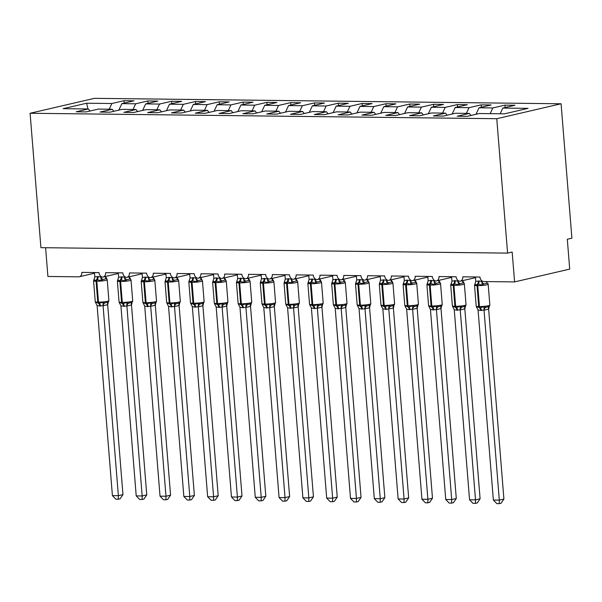 <?xml version="1.0" encoding="UTF-8"?>
<svg xmlns="http://www.w3.org/2000/svg" width="602" height="602" viewBox="0 0 602 602"><rect width="100%" height="100%" fill="white"/><g stroke="black" fill="none" stroke-linecap="round" stroke-linejoin="round"><path stroke-width="0.9" d="M561.087 103.777L571.9 238.181L567.302 239.25L569.71 269.117L514.582 281.909L512.174 252.042L507.584 253.111L496.77 118.707L561.087 103.777L94.416 98.337L30.1 113.266L496.77 118.707M514.582 281.909L483.865 281.555A4.523 3.529 76.9 0 1 479.937 277.033L462.787 276.83A4.523 3.529 -103.1 0 1 460.244 281.202A4.523 3.529 -103.1 0 1 459.815 281.262A4.523 3.529 76.9 0 1 456.12 276.754L438.978 276.551A4.523 3.529 -103.1 0 1 436.435 280.923A4.523 3.529 -103.1 0 1 436.006 280.983A4.523 3.529 76.9 0 1 432.311 276.476L415.169 276.273A4.523 3.529 -103.1 0 1 412.626 280.645A4.523 3.529 -103.1 0 1 412.197 280.705A4.523 3.529 76.9 0 1 408.502 276.198L391.36 276.002A4.523 3.529 -103.1 0 1 388.817 280.366A4.523 3.529 -103.1 0 1 388.388 280.427A4.523 3.529 76.9 0 1 384.693 275.919L367.551 275.724A4.523 3.529 -103.1 0 1 365 280.088A4.523 3.529 -103.1 0 1 364.579 280.156A4.523 3.529 76.9 0 1 360.884 275.641L343.742 275.445A4.523 3.529 -103.1 0 1 341.191 279.81A4.523 3.529 -103.1 0 1 340.77 279.877A4.523 3.529 76.9 0 1 337.075 275.362L319.933 275.167A4.523 3.529 -103.1 0 1 317.382 279.531A4.523 3.529 -103.1 0 1 316.961 279.599A4.523 3.529 76.9 0 1 313.266 275.091L296.124 274.888A4.523 3.529 -103.1 0 1 293.573 279.253A4.523 3.529 -103.1 0 1 293.151 279.32A4.523 3.529 76.9 0 1 289.457 274.813L272.315 274.61A4.523 3.529 -103.1 0 1 269.764 278.982A4.523 3.529 -103.1 0 1 269.342 279.042A4.523 3.529 76.9 0 1 265.648 274.535L248.506 274.331A4.523 3.529 -103.1 0 1 245.955 278.703A4.523 3.529 -103.1 0 1 245.533 278.764A4.523 3.529 76.9 0 1 241.838 274.256L224.697 274.053A4.523 3.529 -103.1 0 1 222.146 278.425A4.523 3.529 -103.1 0 1 221.724 278.485A4.523 3.529 76.9 0 1 218.029 273.978L200.887 273.782A4.523 3.529 -103.1 0 1 198.336 278.147A4.523 3.529 -103.1 0 1 197.907 278.207A4.523 3.529 76.9 0 1 194.22 273.699L177.078 273.504A4.523 3.529 -103.1 0 1 174.527 277.868A4.523 3.529 -103.1 0 1 174.098 277.936A4.523 3.529 76.9 0 1 170.411 273.421L153.269 273.225A4.523 3.529 -103.1 0 1 150.718 277.59A4.523 3.529 -103.1 0 1 150.289 277.657A4.523 3.529 76.9 0 1 146.602 273.142L129.453 272.947A4.523 3.529 -103.1 0 1 126.909 277.311A4.523 3.529 -103.1 0 1 126.48 277.379A4.523 3.529 76.9 0 1 122.785 272.872L105.643 272.668A4.523 3.529 -103.1 0 1 103.1 277.033A4.523 3.529 -103.1 0 1 102.671 277.101A4.523 3.529 76.9 0 1 98.976 272.593L81.834 272.39A4.523 3.529 -103.1 0 1 79.291 276.762L94.514 273.225M124.2 103.092L124.004 100.7L134.005 100.812L121.875 103.627L118.827 110.136M90.022 111.024L88.359 108.97L76.228 111.784L86.229 111.904L98.352 109.09L112.168 109.248L113.831 111.302M148.009 103.363L147.814 100.97L157.814 101.091L145.684 103.905L142.636 110.414M112.168 109.248L100.037 112.062L110.038 112.183L122.168 109.368L135.977 109.526L137.64 111.581M171.818 103.642L171.623 101.249L181.623 101.369L169.493 104.184L166.445 110.693M135.977 109.526L123.846 112.341L133.847 112.461L145.977 109.639L159.786 109.805L161.449 111.852M195.627 103.92L195.432 101.527L205.432 101.648L193.302 104.462L190.262 110.971M159.786 109.805L147.656 112.619L157.656 112.732L169.787 109.918L183.595 110.083L185.258 112.13M219.437 104.199L219.241 101.806L229.242 101.926L217.119 104.74L214.071 111.25M183.595 110.083L171.465 112.898L181.465 113.01L193.596 110.196L207.404 110.362L209.067 112.408M243.246 104.477L243.05 102.084L253.051 102.197L240.928 105.019L237.88 111.528M207.404 110.362L195.274 113.176L205.274 113.289L217.405 110.475L231.213 110.633L232.876 112.687M267.055 104.756L266.867 102.363L276.86 102.475L264.737 105.29L261.689 111.806M231.213 110.633L219.083 113.454L229.084 113.567L241.214 110.753L255.022 110.911L256.685 112.965M290.864 105.034L290.676 102.641L300.676 102.754L288.546 105.568L285.498 112.085M255.022 110.911L242.892 113.725L252.893 113.846L265.023 111.031L278.831 111.189L280.494 113.244M314.673 105.312L314.485 102.919L324.486 103.032L312.355 105.847L309.308 112.356M278.831 111.189L266.701 114.004L276.702 114.124L288.832 111.31L302.64 111.468L304.303 113.522M338.482 105.583L338.294 103.19L348.295 103.311L336.164 106.125L333.117 112.634M302.64 111.468L290.51 114.282L300.511 114.403L312.641 111.588L326.45 111.746L328.113 113.801M362.291 105.862L362.103 103.469L372.104 103.589L359.973 106.403L356.926 112.913M326.45 111.746L314.319 114.561L324.32 114.681L336.45 111.859L350.259 112.025L351.929 114.071M386.1 106.14L385.912 103.747L395.913 103.868L383.783 106.682L380.735 113.191M350.259 112.025L338.136 114.839L348.129 114.952L360.259 112.138L374.068 112.303L375.738 114.35M409.917 106.419L409.721 104.026L419.722 104.146L407.592 106.96L404.544 113.469M374.068 112.303L361.945 115.117L371.946 115.23L384.068 112.416L397.877 112.582L399.547 114.628M433.726 106.697L433.53 104.304L443.531 104.417L431.401 107.239L428.353 113.748M397.877 112.582L385.754 115.396L395.755 115.509L407.878 112.694L421.686 112.852L423.356 114.907M457.535 106.975L457.339 104.582L467.34 104.695L455.21 107.51L452.162 114.026M421.686 112.852L409.563 115.674L419.564 115.787L431.687 112.973L445.503 113.131L447.166 115.185M481.344 107.254L481.148 104.861L491.149 104.974L479.019 107.788L475.971 114.305M445.503 113.131L433.372 115.945L443.373 116.066L455.496 113.251L469.312 113.409L457.181 116.224L467.182 116.344L479.312 113.53L504.544 113.823L528.067 108.36L502.828 108.067L500.164 113.77M502.828 108.067L514.958 105.252L504.958 105.139L492.827 107.954L490.163 113.658M45.601 247.723L47.912 276.468L78.629 276.83A4.523 3.529 -103.1 0 0 79.291 276.762M88.359 108.97L63.12 108.676L86.635 103.22L111.874 103.514L124.004 100.7M111.874 103.514L109.21 109.21M121.875 103.627L135.683 103.792L147.814 100.97M135.683 103.792L133.019 109.489M145.684 103.905L159.5 104.063L171.623 101.249M159.5 104.063L156.829 109.767M169.493 104.184L183.309 104.342L195.432 101.527M183.309 104.342L180.638 110.046M193.302 104.462L207.118 104.62L219.241 101.806M207.118 104.62L204.447 110.324M217.119 104.74L230.927 104.898L243.05 102.084M230.927 104.898L228.256 110.602M240.928 105.019L254.736 105.177L266.867 102.363M254.736 105.177L252.065 110.881M264.737 105.29L278.545 105.455L290.676 102.641M278.545 105.455L275.874 111.159M288.546 105.568L302.354 105.734L314.485 102.919M302.354 105.734L299.683 111.43M312.355 105.847L326.164 106.012L338.294 103.19M326.164 106.012L323.492 111.709M336.164 106.125L349.973 106.283L362.103 103.469M349.973 106.283L347.301 111.987M359.973 106.403L373.782 106.562L385.912 103.747M373.782 106.562L371.11 112.265M383.783 106.682L397.591 106.84L409.721 104.026M397.591 106.84L394.927 112.544M407.592 106.96L421.4 107.118L433.53 104.304M421.4 107.118L418.736 112.822M431.401 107.239L445.209 107.397L457.339 104.582M445.209 107.397L442.545 113.101M455.21 107.51L469.018 107.675L481.148 104.861M469.018 107.675L466.354 113.379M479.019 107.788L492.827 107.954M470.975 115.464L469.312 113.409M505.153 107.532L504.958 105.139M30.1 113.266L40.913 247.67L507.584 253.111M86.635 103.22L87.945 108.97M488.034 283.813L487.327 283.128L483.88 283.926L482.292 285.145L478.161 284.189L474.617 285.062L475.761 281.375L479.064 280.968L481.72 281.443L482.134 281.006M477.055 307.238L476.34 306.553L480.065 307.78L484.023 306.644L485.761 307.344L489.208 306.538L489.855 305.124L488.169 284.212A6.487 0.76 175.4 0 1 486.822 284.791A6.487 0.76 175.4 0 1 477.755 285.649L477.04 285.641A6.487 0.76 175.4 0 1 474.526 285.243L475.271 283.753M503.904 499.058L501.052 503.242L499.216 503.663L499.314 500.119L493.362 500.051L478.063 309.992L480.72 310.466L484.023 310.06L499.314 500.119L503.904 499.058L488.628 309.127L484.031 310.196M489.215 306.772L488.628 309.127M481.653 280.637L481.705 281.307M475.414 276.98L475.761 281.375M481.72 281.443L482.292 285.145M478.063 309.992L476.498 306.937M484.023 306.644L484.023 310.06M499.216 503.663L496.838 503.633L493.362 500.051M464.225 283.534L463.517 282.85L460.063 283.647L458.483 284.874L454.352 283.911L450.808 284.784L451.952 281.096L455.255 280.69L457.911 281.164L458.325 280.728M453.246 306.96L452.531 306.275L456.256 307.502L460.214 306.365L461.952 307.065L465.399 306.26L466.046 304.845L464.36 283.933A6.487 0.76 175.4 0 1 463.013 284.513A6.487 0.76 175.4 0 1 453.946 285.371L453.231 285.363A6.487 0.76 175.4 0 1 450.717 284.972L451.462 283.474M480.095 498.78L477.243 502.963L475.407 503.385L475.505 499.848L469.552 499.773L454.254 309.714L456.91 310.188L460.214 309.782L475.505 499.848L480.095 498.78L464.819 308.849L460.221 309.917M465.406 306.493L464.819 308.849M457.844 280.359L457.896 281.029M451.605 276.702L451.952 281.096M457.911 281.164L458.483 284.874M462.622 280.645L463.766 282.647M454.254 309.714L452.689 306.659M460.214 306.365L460.214 309.782M475.407 503.385L473.029 503.362L469.552 499.773M440.416 283.264L439.701 282.571L436.254 283.369L434.674 284.595L430.543 283.632L426.999 284.505L428.142 280.818L431.446 280.412L434.102 280.886L434.516 280.449M429.437 306.681L428.722 305.997L432.447 307.223L436.405 306.087L438.143 306.787L441.59 305.989L442.237 304.567L440.551 283.655A6.487 0.76 175.4 0 1 439.204 284.242A6.487 0.76 175.4 0 1 430.137 285.092L429.422 285.085A6.487 0.76 175.4 0 1 426.908 284.693L427.653 283.196M456.286 498.501L453.434 502.685L451.598 503.106L451.696 499.57L445.743 499.502L430.445 309.436L433.101 309.91L436.405 309.503L451.696 499.57L456.286 498.501L441.01 308.578L436.412 309.639M441.597 306.215L441.01 308.578M434.034 280.08L434.087 280.75M427.796 276.423L428.142 280.818M434.102 280.886L434.674 284.595M438.813 280.366L439.957 282.368M430.445 309.436L428.88 306.38M436.405 306.087L436.405 309.503M451.598 503.106L449.22 503.084L445.743 499.502M416.607 282.985L415.892 282.293L412.445 283.098L410.865 284.317L406.734 283.354L403.182 284.227L404.333 280.54L406.922 280.126L410.293 280.607L410.707 280.171M405.628 306.41L404.913 305.718L408.63 306.952L412.596 305.808L414.334 306.508L417.78 305.711L418.428 304.288L416.742 283.384A6.487 0.76 175.4 0 1 415.395 283.963A6.487 0.76 175.4 0 1 406.327 284.821L405.613 284.806A6.487 0.76 175.4 0 1 403.099 284.415L403.844 282.925M432.477 498.223L429.625 502.407L427.789 502.836L427.887 499.291L421.934 499.224L406.636 309.157L409.292 309.631L412.596 309.232L427.887 499.291L432.477 498.223L417.194 308.299L412.603 309.36M417.788 305.936L417.194 308.299M410.225 279.802L410.278 280.472M403.98 276.145L404.333 280.54M410.293 280.607L410.865 284.317M415.004 280.088L416.148 282.09M406.636 309.157L405.071 306.102M412.596 305.808L412.596 309.232M427.789 502.836L425.411 502.805L421.934 499.224M392.797 282.707L392.083 282.014L388.636 282.82L387.056 284.039L382.925 283.075L379.373 283.948L380.524 280.261L383.828 279.862L386.484 280.329L386.898 279.892M381.818 306.132L381.104 305.44L384.821 306.674L388.787 305.53L390.525 306.23L393.881 305.492A3.319 2.355 -127.9 0 0 393.354 308.043L386.198 309.36L382.827 308.879L398.125 498.945L404.077 499.013L388.794 309.082M408.668 497.944L405.816 502.128L403.98 502.557L404.077 499.013L408.668 497.944L393.384 308.021L393.979 305.665M386.416 279.524L386.469 280.193M380.171 275.866L380.524 280.261M381.299 305.891L380.968 305.041A6.487 0.76 -4.6 0 0 383.482 305.44L384.196 305.447A6.487 0.76 -4.6 0 0 393.272 304.589A6.487 0.76 -4.6 0 0 394.619 304.01L393.881 305.492M386.484 280.329L387.056 284.039M391.195 279.817L392.338 281.811M382.827 308.879L381.262 305.824M388.787 305.53L388.787 308.954M403.98 502.557L401.602 502.527L398.125 498.945M368.988 282.428L368.273 281.736L364.827 282.541L363.247 283.76L359.116 282.797L355.564 283.67L356.715 279.983L360.019 279.584L362.675 280.05L363.089 279.614M358.009 305.854L357.295 305.161L361.012 306.395L364.978 305.252L366.716 305.951L370.162 305.154L370.809 303.732L369.124 282.827A6.487 0.76 175.4 0 1 367.777 283.407A6.487 0.76 175.4 0 1 358.709 284.264L357.994 284.257A6.487 0.76 175.4 0 1 355.481 283.858L356.226 282.368M384.859 497.666L382.007 501.85L380.171 502.279L380.268 498.734L374.309 498.667L359.018 308.608L361.674 309.074L364.978 308.675L380.268 498.734L384.859 497.666L369.575 307.742L364.985 308.811M370.17 305.387L369.575 307.742M362.607 279.245L362.66 279.922M356.361 275.588L356.715 279.983M362.675 280.05L363.247 283.76M367.386 279.539L368.529 281.533M359.018 308.608L357.453 305.545M364.978 305.252L364.978 308.675M380.171 502.279L377.793 502.249L374.309 498.667M345.179 282.15L344.464 281.465L341.018 282.263L339.438 283.482L334.592 282.511L331.755 283.392L332.906 279.704L336.209 279.305L338.866 279.779L339.28 279.336M334.2 305.575L333.485 304.883L337.203 306.117L341.168 304.973L342.899 305.673L346.353 304.875L347 303.453L345.315 282.549A6.487 0.76 175.4 0 1 343.968 283.128A6.487 0.76 175.4 0 1 334.9 283.986L334.185 283.978A6.487 0.76 175.4 0 1 331.672 283.58L332.409 282.09M361.049 497.395L358.198 501.571L356.361 502L356.452 498.456L350.499 498.388L335.209 308.329L337.865 308.796L341.168 308.397L356.452 498.456L361.049 497.395L345.766 307.464L341.176 308.533M346.361 305.109L345.766 307.464M338.798 278.967L338.851 279.644M332.552 275.31L332.906 279.704M338.866 279.779L339.438 283.482M343.576 279.26L344.713 281.254M335.209 308.329L333.643 305.267M341.168 304.973L341.168 308.397M356.361 502L353.984 501.97L350.499 498.388M321.37 281.871L320.655 281.187L317.209 281.984L315.629 283.203L311.497 282.248L307.946 283.113L309.097 279.426L312.393 279.027L315.049 279.501L315.471 279.057M310.391 305.297L309.676 304.612L313.394 305.839L317.359 304.695L319.09 305.402L322.537 304.597L323.184 303.182L321.506 282.27A6.487 0.76 175.4 0 1 320.159 282.85A6.487 0.76 175.4 0 1 311.091 283.708L310.376 283.7A6.487 0.76 175.4 0 1 307.855 283.301L308.6 281.811M337.24 497.117L334.388 501.293L332.552 501.722L332.643 498.178L326.69 498.11L311.4 308.051L314.771 308.533L317.352 308.119L332.643 498.178L337.24 497.117L321.957 307.186L317.367 308.254M322.552 304.83L321.957 307.186M314.989 278.688L315.042 279.366M308.743 275.039L309.097 279.426M315.049 279.501L315.629 283.203M319.76 278.982L320.904 280.976M311.4 308.051L309.834 304.996M317.359 304.695L317.352 308.119M332.552 501.722L330.174 501.692L326.69 498.11M297.561 281.593L296.846 280.908L293.4 281.706L291.82 282.925L287.688 281.969L284.136 282.842L285.288 279.155L288.584 278.749L291.24 279.223L291.661 278.786M286.582 305.018L285.867 304.334L289.585 305.56L293.55 304.424L295.281 305.124L298.727 304.319L299.375 302.904L297.697 281.992A6.487 0.76 175.4 0 1 296.35 282.571A6.487 0.76 175.4 0 1 287.282 283.429L286.567 283.422A6.487 0.76 175.4 0 1 284.046 283.023L284.791 281.533M313.431 496.838L310.579 501.022L308.743 501.443L308.834 497.899L302.881 497.831L287.59 307.772L290.247 308.247L293.543 307.84L308.834 497.899L313.431 496.838L298.148 306.907L293.558 307.976M298.743 304.552L298.148 306.907M291.18 278.417L291.233 279.087M284.934 274.76L285.288 279.155M291.24 279.223L291.82 282.925M295.951 278.703L297.095 280.705M287.59 307.772L286.025 304.717M293.55 304.424L293.543 307.84M308.743 501.443L306.365 501.413L302.881 497.831M273.752 281.315L273.037 280.63L269.591 281.427L268.01 282.654L263.879 281.691L260.327 282.564L261.479 278.877L264.775 278.47L267.431 278.944L267.852 278.508M262.773 304.74L262.058 304.055L265.775 305.282L269.734 304.145L271.472 304.845L274.918 304.04L275.565 302.625L273.887 281.713A6.487 0.76 175.4 0 1 272.54 282.293A6.487 0.76 175.4 0 1 263.465 283.151L262.758 283.143A6.487 0.76 175.4 0 1 260.237 282.752L260.982 281.254M289.622 496.56L286.763 500.744L284.934 501.165L285.024 497.628L279.072 497.553L263.781 307.494L266.438 307.968L269.734 307.562L285.024 497.628L289.622 496.56L274.339 306.629L269.749 307.697M274.926 304.273L274.339 306.629M267.363 278.139L267.423 278.809M261.125 274.482L261.479 278.877M267.431 278.944L268.01 282.654M272.142 278.425L273.285 280.427M263.781 307.494L262.209 304.439M269.734 304.145L269.734 307.562M284.934 501.165L282.556 501.142L279.072 497.553M249.943 281.044L249.228 280.351L245.782 281.149L244.201 282.376L240.07 281.412L236.518 282.285L237.67 278.598L240.966 278.192L243.622 278.666L244.043 278.229M238.964 304.462L238.249 303.777L241.966 305.003L245.925 303.867L247.663 304.567L251.109 303.769L251.756 302.347L250.078 281.435A6.487 0.76 175.4 0 1 248.731 282.022A6.487 0.76 175.4 0 1 239.656 282.872L238.941 282.865A6.487 0.76 175.4 0 1 236.428 282.473L237.173 280.976M265.813 496.281L262.954 500.465L261.118 500.887L261.215 497.35L255.263 497.282L239.972 307.216L242.629 307.69L245.925 307.283L261.215 497.35L265.813 496.281L250.53 306.358L245.932 307.419M251.117 303.995L250.53 306.358M243.554 277.861L243.614 278.53M237.316 274.203L237.67 278.598M243.622 278.666L244.201 282.376M248.333 278.147L249.476 280.148M239.972 307.216L238.4 304.16M245.925 303.867L245.925 307.283M261.118 500.887L258.74 500.864L255.263 497.282M226.134 280.765L225.419 280.073L221.972 280.878L220.392 282.097L216.261 281.134L212.709 282.007L213.86 278.32L216.442 277.906L219.813 278.387L220.234 277.951M215.155 304.191L214.44 303.498L218.157 304.732L222.115 303.589L223.854 304.288L227.3 303.491L227.947 302.069L226.269 281.164A6.487 0.76 175.4 0 1 224.922 281.744A6.487 0.76 175.4 0 1 215.847 282.601L215.132 282.586A6.487 0.76 175.4 0 1 212.619 282.195L213.364 280.705M242.004 496.003L239.144 500.187L237.308 500.616L237.406 497.071L231.454 497.004L216.163 306.937L218.819 307.411L222.115 307.005L237.406 497.071L242.004 496.003L226.721 306.079L222.123 307.14M227.308 303.717L226.721 306.079M219.745 277.582L219.805 278.252M213.507 273.925L213.86 278.32M219.813 278.387L220.392 282.097M224.523 277.868L225.667 279.87M216.163 306.937L214.59 303.882M222.115 303.589L222.115 307.005M237.308 500.616L234.93 500.586L231.454 497.004M202.325 280.487L201.61 279.795L198.163 280.6L196.576 281.819L192.452 280.856L188.9 281.728L190.051 278.041L193.347 277.642L196.004 278.109L196.425 277.672M191.338 303.912L190.631 303.22L194.348 304.454L198.306 303.31L200.045 304.01L203.491 303.212L204.138 301.79L202.46 280.886A6.487 0.76 175.4 0 1 201.113 281.465A6.487 0.76 175.4 0 1 192.038 282.323L191.323 282.315A6.487 0.76 175.4 0 1 188.81 281.917L189.555 280.427M218.195 495.724L215.335 499.908L213.499 500.337L213.597 496.793L207.645 496.725L192.354 306.659L195.01 307.133L198.306 306.734L213.597 496.793L218.195 495.724L202.912 305.801L198.314 306.862M203.499 303.446L202.912 305.801M195.936 277.304L195.989 277.973M189.698 273.647L190.051 278.041M196.004 278.109L196.576 281.819M200.714 277.597L201.858 279.591M192.354 306.659L190.781 303.604M198.306 303.31L198.306 306.734M213.499 500.337L211.121 500.307L207.645 496.725M178.516 280.208L177.801 279.516L174.354 280.321L172.766 281.54L168.643 280.577L165.091 281.45L166.242 277.763L169.538 277.364L172.195 277.831L172.608 277.394M167.529 303.634L166.822 302.941L170.539 304.176L174.497 303.032L176.235 303.732L179.682 302.934L180.329 301.512L178.651 280.607A6.487 0.76 175.4 0 1 177.304 281.187A6.487 0.76 175.4 0 1 168.229 282.045L167.514 282.037A6.487 0.76 175.4 0 1 165.001 281.638L165.746 280.148M194.378 495.446L191.526 499.63L189.69 500.059L189.788 496.515L183.836 496.447L168.545 306.388L171.201 306.854L174.497 306.456L189.788 496.515L194.378 495.446L179.103 305.523L174.505 306.591M179.689 303.167L179.103 305.523M172.127 277.025L172.18 277.703M165.889 273.368L166.242 277.763M172.195 277.831L172.766 281.54M176.905 277.319L178.049 279.313M168.545 306.388L166.972 303.325M174.497 303.032L174.497 306.456M189.69 500.059L187.312 500.029L183.836 496.447M154.699 279.93L153.992 279.245L150.545 280.043L148.957 281.262L144.119 280.291L141.282 281.172L142.426 277.484L145.729 277.086L148.385 277.56L148.799 277.116M143.72 303.355L143.013 302.663L146.73 303.897L150.688 302.753L152.426 303.453L155.873 302.655L156.52 301.233L154.834 280.329A6.487 0.76 175.4 0 1 153.487 280.908A6.487 0.76 175.4 0 1 144.42 281.766L143.705 281.759A6.487 0.76 175.4 0 1 141.192 281.36L141.937 279.87M170.569 495.175L167.717 499.351L165.881 499.78L165.979 496.236L160.027 496.168L144.728 306.109L147.385 306.576L150.688 306.177L165.979 496.236L170.569 495.175L155.293 305.244L150.696 306.313M155.88 302.889L155.293 305.244M148.318 276.747L148.37 277.424M142.08 273.09L142.426 277.484M148.385 277.56L148.957 281.262M153.096 277.04L154.24 279.035M144.728 306.109L143.163 303.047M150.688 302.753L150.688 306.177M165.881 499.78L163.503 499.75L160.027 496.168M130.89 279.652L130.183 278.967L126.736 279.764L125.148 280.983L121.017 280.028L117.473 280.893L118.617 277.206L121.92 276.807L124.576 277.281L124.99 276.837M119.911 303.077L119.196 302.392L122.921 303.619L126.879 302.475L128.617 303.175L132.064 302.377L132.711 300.955L131.025 280.05A6.487 0.76 175.4 0 1 129.678 280.63A6.487 0.76 175.4 0 1 120.611 281.488L119.896 281.48A6.487 0.76 175.4 0 1 117.382 281.081L118.127 279.591M146.76 494.897L143.908 499.073L142.072 499.502L142.17 495.958L136.218 495.89L120.919 305.831L124.29 306.313L126.879 305.899L142.17 495.958L146.76 494.897L131.484 304.966L126.887 306.034M132.071 302.61L131.484 304.966M124.509 276.468L124.561 277.146M118.27 272.819L118.617 277.206M124.576 277.281L125.148 280.983M129.287 276.762L130.431 278.756M120.919 305.831L119.354 302.776M126.879 302.475L126.879 305.899M142.072 499.502L139.694 499.472L136.218 495.89M107.081 279.373L106.366 278.688L102.919 279.486L101.339 280.705L97.208 279.749L93.664 280.622L94.807 276.935L98.111 276.529L100.767 277.003L101.181 276.566M96.102 302.798L95.387 302.114L99.112 303.34L103.07 302.204L104.808 302.904L108.255 302.099L108.902 300.684L107.216 279.772A6.487 0.76 175.4 0 1 105.869 280.351A6.487 0.76 175.4 0 1 96.802 281.209L96.087 281.202A6.487 0.76 175.4 0 1 93.573 280.803L94.318 279.313M122.951 494.618L120.099 498.802L118.263 499.224L118.361 495.679L112.408 495.612L97.11 305.553L99.766 306.027L103.07 305.62L118.361 495.679L122.951 494.618L107.675 304.687L103.077 305.756M108.262 302.332L107.675 304.687M100.7 276.198L100.752 276.867M94.461 272.54L94.807 276.935M100.767 277.003L101.339 280.705M105.478 276.484L106.622 278.485M97.11 305.553L95.545 302.497M103.07 302.204L103.07 305.62M118.263 499.224L115.885 499.193L112.408 495.612M478.349 280.961A3.319 2.039 -89.3 0 1 477.446 284.182A1.505 0.926 90.7 0 0 477.04 285.641L478.725 306.553A1.505 0.926 90.7 0 0 479.35 307.772A3.319 2.039 -89.3 0 1 480.72 310.466M476.543 307.005L476.205 306.155A6.487 0.76 -4.6 0 0 478.725 306.553L479.44 306.561A6.487 0.76 -4.6 0 0 488.508 305.703A6.487 0.76 -4.6 0 0 489.855 305.124M481.434 310.474A3.319 2.039 -89.3 0 0 480.065 307.78A1.505 0.926 -89.3 0 1 479.44 306.561L477.755 285.649A1.505 0.926 -89.3 0 1 478.161 284.189A3.319 2.039 -89.3 0 0 479.064 280.968M481.743 281.277A3.319 2.355 -127.9 0 0 483.88 283.926M486.348 281.585A3.319 2.589 -74.8 0 0 487.327 283.128M485.761 307.344A3.319 2.589 -74.8 0 0 484.068 310.203M489.155 306.584A3.319 2.355 -127.9 0 0 488.591 309.157M454.54 280.683A3.319 2.039 -89.3 0 1 453.637 283.903A1.505 0.926 90.7 0 0 453.231 285.363L454.916 306.275A1.505 0.926 90.7 0 0 455.541 307.494A3.319 2.039 -89.3 0 1 456.91 310.188M452.734 306.727L452.395 305.876A6.487 0.76 -4.6 0 0 454.916 306.275L455.631 306.283A6.487 0.76 -4.6 0 0 464.699 305.425A6.487 0.76 -4.6 0 0 466.046 304.845M457.625 310.196A3.319 2.039 -89.3 0 0 456.256 307.502A1.505 0.926 -89.3 0 1 455.631 306.283L453.946 285.371A1.505 0.926 -89.3 0 1 454.352 283.911A3.319 2.039 -89.3 0 0 455.255 280.69M457.934 280.999A3.319 2.355 -127.9 0 0 460.063 283.647M462.441 280.69A3.319 2.589 -74.8 0 0 463.517 282.85M461.952 307.065A3.319 2.589 -74.8 0 0 460.259 309.932M465.346 306.305A3.319 2.355 -127.9 0 0 464.782 308.879M430.731 280.404A3.319 2.039 -89.3 0 1 429.828 283.625A1.505 0.926 90.7 0 0 429.422 285.085L431.107 305.997A1.505 0.926 90.7 0 0 431.732 307.216A3.319 2.039 -89.3 0 1 433.101 309.91M428.925 306.448L428.586 305.598A6.487 0.76 -4.6 0 0 431.107 305.997L431.815 306.004A6.487 0.76 -4.6 0 0 440.89 305.146A6.487 0.76 -4.6 0 0 442.237 304.567M433.816 309.917A3.319 2.039 -89.3 0 0 432.447 307.223A1.505 0.926 -89.3 0 1 431.815 306.004L430.137 285.092A1.505 0.926 -89.3 0 1 430.543 283.632A3.319 2.039 -89.3 0 0 431.446 280.412M434.125 280.728A3.319 2.355 -127.9 0 0 436.254 283.369M438.632 280.412A3.319 2.589 -74.8 0 0 439.701 282.571M438.143 306.787A3.319 2.589 -74.8 0 0 436.45 309.654M441.529 306.027A3.319 2.355 -127.9 0 0 440.973 308.6M406.922 280.126A3.319 2.039 -89.3 0 1 406.019 283.346A1.505 0.926 90.7 0 0 405.613 284.806L407.298 305.718A1.505 0.926 90.7 0 0 407.923 306.937A3.319 2.039 -89.3 0 1 409.292 309.631M405.116 306.17L404.777 305.319A6.487 0.76 -4.6 0 0 407.298 305.718L408.005 305.726A6.487 0.76 -4.6 0 0 417.081 304.868A6.487 0.76 -4.6 0 0 418.428 304.288M410.007 309.639A3.319 2.039 -89.3 0 0 408.63 306.952A1.505 0.926 -89.3 0 1 408.005 305.726L406.327 284.821A1.505 0.926 -89.3 0 1 406.734 283.354A3.319 2.039 -89.3 0 0 407.637 280.141M410.316 280.449A3.319 2.355 -127.9 0 0 412.445 283.098M414.823 280.133A3.319 2.589 -74.8 0 0 415.892 282.293M414.334 306.508A3.319 2.589 -74.8 0 0 412.641 309.375M417.72 305.748A3.319 2.355 -127.9 0 0 417.163 308.322M383.113 279.855A3.319 2.039 -89.3 0 1 382.21 283.068A1.505 0.926 90.7 0 0 381.803 284.535A6.487 0.76 175.4 0 1 379.29 284.136L380.035 282.647M394.619 304.01L392.933 283.106A6.487 0.76 175.4 0 1 391.586 283.685A6.487 0.76 175.4 0 1 382.518 284.543L381.803 284.535L383.482 305.44A1.505 0.926 90.7 0 0 384.106 306.666A3.319 2.039 -89.3 0 1 385.483 309.353M386.198 309.36A3.319 2.039 -89.3 0 0 384.821 306.674A1.505 0.926 -89.3 0 1 384.196 305.447L382.518 284.543A1.505 0.926 -89.3 0 1 382.925 283.075A3.319 2.039 -89.3 0 0 383.828 279.862M386.507 280.171A3.319 2.355 -127.9 0 0 388.636 282.82M391.014 279.855A3.319 2.589 -74.8 0 0 392.083 282.014M390.525 306.23A3.319 2.589 -74.8 0 0 388.832 309.097M359.304 279.576A3.319 2.039 -89.3 0 1 358.401 282.789A1.505 0.926 90.7 0 0 357.994 284.257L359.672 305.161A1.505 0.926 90.7 0 0 360.297 306.388A3.319 2.039 -89.3 0 1 361.674 309.074M357.49 305.62L357.159 304.762A6.487 0.76 -4.6 0 0 359.672 305.161L360.387 305.169A6.487 0.76 -4.6 0 0 369.462 304.311A6.487 0.76 -4.6 0 0 370.809 303.732M362.389 309.082A3.319 2.039 -89.3 0 0 361.012 306.395A1.505 0.926 -89.3 0 1 360.387 305.169L358.709 284.264A1.505 0.926 -89.3 0 1 359.116 282.797A3.319 2.039 -89.3 0 0 360.019 279.584M362.697 279.892A3.319 2.355 -127.9 0 0 364.827 282.541M367.205 279.576A3.319 2.589 -74.8 0 0 368.273 281.736M366.716 305.951A3.319 2.589 -74.8 0 0 365.023 308.818M370.102 305.199A3.319 2.355 -127.9 0 0 369.545 307.772M335.495 279.298A3.319 2.039 -89.3 0 1 334.592 282.511A1.505 0.926 90.7 0 0 334.185 283.978L335.863 304.883A1.505 0.926 90.7 0 0 336.488 306.109A3.319 2.039 -89.3 0 1 337.865 308.796M333.681 305.342L333.35 304.492A6.487 0.76 -4.6 0 0 335.863 304.883L336.578 304.89A6.487 0.76 -4.6 0 0 345.653 304.033A6.487 0.76 -4.6 0 0 347 303.453M338.58 308.803A3.319 2.039 -89.3 0 0 337.203 306.117A1.505 0.926 -89.3 0 1 336.578 304.89L334.9 283.986A1.505 0.926 -89.3 0 1 335.306 282.526A3.319 2.039 -89.3 0 0 336.209 279.305M338.888 279.614A3.319 2.355 -127.9 0 0 341.018 282.263M343.388 279.298A3.319 2.589 -74.8 0 0 344.464 281.465M342.899 305.673A3.319 2.589 -74.8 0 0 341.214 308.54M346.293 304.921A3.319 2.355 -127.9 0 0 345.736 307.494M311.685 279.019A3.319 2.039 -89.3 0 1 310.782 282.24A1.505 0.926 90.7 0 0 310.376 283.7L312.054 304.604A1.505 0.926 90.7 0 0 312.679 305.831A3.319 2.039 -89.3 0 1 314.056 308.517M309.872 305.063L309.541 304.213A6.487 0.76 -4.6 0 0 312.054 304.604L312.769 304.62A6.487 0.76 -4.6 0 0 321.837 303.762A6.487 0.76 -4.6 0 0 323.184 303.182M314.771 308.533A3.319 2.039 -89.3 0 0 313.394 305.839A1.505 0.926 -89.3 0 1 312.769 304.62L311.091 283.708A1.505 0.926 -89.3 0 1 311.497 282.248A3.319 2.039 -89.3 0 0 312.393 279.027M315.072 279.336A3.319 2.355 -127.9 0 0 317.209 281.984M319.579 279.019A3.319 2.589 -74.8 0 0 320.655 281.187M319.09 305.402A3.319 2.589 -74.8 0 0 317.404 308.262M322.484 304.642A3.319 2.355 -127.9 0 0 321.919 307.216M287.869 278.741A3.319 2.039 -89.3 0 1 286.973 281.962A1.505 0.926 90.7 0 0 286.567 283.422L288.245 304.334A1.505 0.926 90.7 0 0 288.87 305.553A3.319 2.039 -89.3 0 1 290.247 308.247M286.063 304.785L285.732 303.935A6.487 0.76 -4.6 0 0 288.245 304.334L288.96 304.341A6.487 0.76 -4.6 0 0 298.028 303.483A6.487 0.76 -4.6 0 0 299.375 302.904M290.962 308.254A3.319 2.039 -89.3 0 0 289.585 305.56A1.505 0.926 -89.3 0 1 288.96 304.341L287.282 283.429A1.505 0.926 -89.3 0 1 287.688 281.969A3.319 2.039 -89.3 0 0 288.584 278.749M291.263 279.057A3.319 2.355 -127.9 0 0 293.4 281.706M295.77 278.749A3.319 2.589 -74.8 0 0 296.846 280.908M295.281 305.124A3.319 2.589 -74.8 0 0 293.595 307.983M298.675 304.364A3.319 2.355 -127.9 0 0 298.11 306.937M264.06 278.463A3.319 2.039 -89.3 0 1 263.164 281.683A1.505 0.926 90.7 0 0 262.758 283.143L264.436 304.055A1.505 0.926 90.7 0 0 265.061 305.274A3.319 2.039 -89.3 0 1 266.438 307.968M262.254 304.507L261.923 303.656A6.487 0.76 -4.6 0 0 264.436 304.055L265.151 304.063A6.487 0.76 -4.6 0 0 274.219 303.205A6.487 0.76 -4.6 0 0 275.565 302.625M267.153 307.976A3.319 2.039 -89.3 0 0 265.775 305.282A1.505 0.926 -89.3 0 1 265.151 304.063L263.465 283.151A1.505 0.926 -89.3 0 1 263.879 281.691A3.319 2.039 -89.3 0 0 264.775 278.47M267.454 278.779A3.319 2.355 -127.9 0 0 269.591 281.427M271.961 278.47A3.319 2.589 -74.8 0 0 273.037 280.63M271.472 304.845A3.319 2.589 -74.8 0 0 269.786 307.712M274.866 304.085A3.319 2.355 -127.9 0 0 274.301 306.659M240.251 278.184A3.319 2.039 -89.3 0 1 239.355 281.405A1.505 0.926 90.7 0 0 238.941 282.865L240.627 303.777A1.505 0.926 90.7 0 0 241.251 304.996A3.319 2.039 -89.3 0 1 242.629 307.69M238.445 304.228L238.114 303.378A6.487 0.76 -4.6 0 0 240.627 303.777L241.342 303.784A6.487 0.76 -4.6 0 0 250.409 302.926A6.487 0.76 -4.6 0 0 251.756 302.347M243.343 307.697A3.319 2.039 -89.3 0 0 241.966 305.003A1.505 0.926 -89.3 0 1 241.342 303.784L239.656 282.872A1.505 0.926 -89.3 0 1 240.07 281.412A3.319 2.039 -89.3 0 0 240.966 278.192M243.644 278.5A3.319 2.355 -127.9 0 0 245.782 281.149M248.152 278.192A3.319 2.589 -74.8 0 0 249.228 280.351M247.663 304.567A3.319 2.589 -74.8 0 0 245.977 307.434M251.057 303.807A3.319 2.355 -127.9 0 0 250.492 306.38M216.442 277.906A3.319 2.039 -89.3 0 1 215.546 281.126A1.505 0.926 90.7 0 0 215.132 282.586L216.818 303.498A1.505 0.926 90.7 0 0 217.442 304.717A3.319 2.039 -89.3 0 1 218.819 307.411M214.636 303.95L214.304 303.099A6.487 0.76 -4.6 0 0 216.818 303.498L217.533 303.506A6.487 0.76 -4.6 0 0 226.6 302.648A6.487 0.76 -4.6 0 0 227.947 302.069M219.534 307.419A3.319 2.039 -89.3 0 0 218.157 304.732A1.505 0.926 -89.3 0 1 217.533 303.506L215.847 282.601A1.505 0.926 -89.3 0 1 216.261 281.134A3.319 2.039 -89.3 0 0 217.156 277.921M219.835 278.229A3.319 2.355 -127.9 0 0 221.972 280.878M224.343 277.913A3.319 2.589 -74.8 0 0 225.419 280.073M223.854 304.288A3.319 2.589 -74.8 0 0 222.168 307.155M227.247 303.528A3.319 2.355 -127.9 0 0 226.683 306.102M192.632 277.635A3.319 2.039 -89.3 0 1 191.737 280.848A1.505 0.926 90.7 0 0 191.323 282.315L193.009 303.22A1.505 0.926 90.7 0 0 193.633 304.446A3.319 2.039 -89.3 0 1 195.01 307.133M190.826 303.671L190.495 302.821A6.487 0.76 -4.6 0 0 193.009 303.22L193.724 303.227A6.487 0.76 -4.6 0 0 202.791 302.37A6.487 0.76 -4.6 0 0 204.138 301.79M195.725 307.14A3.319 2.039 -89.3 0 0 194.348 304.454A1.505 0.926 -89.3 0 1 193.724 303.227L192.038 282.323A1.505 0.926 -89.3 0 1 192.452 280.856A3.319 2.039 -89.3 0 0 193.347 277.642M196.026 277.951A3.319 2.355 -127.9 0 0 198.163 280.6M200.534 277.635A3.319 2.589 -74.8 0 0 201.61 279.795M200.045 304.01A3.319 2.589 -74.8 0 0 198.351 306.877M203.438 303.25A3.319 2.355 -127.9 0 0 202.874 305.824M168.823 277.356A3.319 2.039 -89.3 0 1 167.928 280.57A1.505 0.926 90.7 0 0 167.514 282.037L169.2 302.941A1.505 0.926 90.7 0 0 169.824 304.168A3.319 2.039 -89.3 0 1 171.201 306.854M167.017 303.4L166.686 302.543A6.487 0.76 -4.6 0 0 169.2 302.941L169.915 302.949A6.487 0.76 -4.6 0 0 178.982 302.091A6.487 0.76 -4.6 0 0 180.329 301.512M171.909 306.862A3.319 2.039 -89.3 0 0 170.539 304.176A1.505 0.926 -89.3 0 1 169.915 302.949L168.229 282.045A1.505 0.926 -89.3 0 1 168.643 280.577A3.319 2.039 -89.3 0 0 169.538 277.364M172.217 277.672A3.319 2.355 -127.9 0 0 174.354 280.321M176.725 277.356A3.319 2.589 -74.8 0 0 177.801 279.516M176.235 303.732A3.319 2.589 -74.8 0 0 174.542 306.599M179.629 302.979A3.319 2.355 -127.9 0 0 179.065 305.553M145.014 277.078A3.319 2.039 -89.3 0 1 144.119 280.291A1.505 0.926 90.7 0 0 143.705 281.759L145.391 302.663A1.505 0.926 90.7 0 0 146.015 303.89A3.319 2.039 -89.3 0 1 147.385 306.576M143.208 303.122L142.877 302.272A6.487 0.76 -4.6 0 0 145.391 302.663L146.105 302.671A6.487 0.76 -4.6 0 0 155.173 301.813A6.487 0.76 -4.6 0 0 156.52 301.233M148.1 306.584A3.319 2.039 -89.3 0 0 146.73 303.897A1.505 0.926 -89.3 0 1 146.105 302.671L144.42 281.766A1.505 0.926 -89.3 0 1 144.826 280.306A3.319 2.039 -89.3 0 0 145.729 277.086M148.408 277.394A3.319 2.355 -127.9 0 0 150.545 280.043M152.916 277.078A3.319 2.589 -74.8 0 0 153.992 279.245M152.426 303.453A3.319 2.589 -74.8 0 0 150.733 306.32M155.82 302.701A3.319 2.355 -127.9 0 0 155.256 305.274M121.205 276.8A3.319 2.039 -89.3 0 1 120.302 280.02A1.505 0.926 90.7 0 0 119.896 281.48L121.581 302.385A1.505 0.926 90.7 0 0 122.206 303.611A3.319 2.039 -89.3 0 1 123.576 306.298M119.399 302.844L119.061 301.993A6.487 0.76 -4.6 0 0 121.581 302.385L122.296 302.392A6.487 0.76 -4.6 0 0 131.364 301.542A6.487 0.76 -4.6 0 0 132.711 300.955M124.29 306.313A3.319 2.039 -89.3 0 0 122.921 303.619A1.505 0.926 -89.3 0 1 122.296 302.392L120.611 281.488A1.505 0.926 -89.3 0 1 121.017 280.028A3.319 2.039 -89.3 0 0 121.92 276.807M124.599 277.116A3.319 2.355 -127.9 0 0 126.736 279.764M129.106 276.8A3.319 2.589 -74.8 0 0 130.183 278.967M128.617 303.175A3.319 2.589 -74.8 0 0 126.924 306.042M132.011 302.422A3.319 2.355 -127.9 0 0 131.447 304.996M97.396 276.521A3.319 2.039 -89.3 0 1 96.493 279.742A1.505 0.926 90.7 0 0 96.087 281.202L97.772 302.114A1.505 0.926 90.7 0 0 98.397 303.333A3.319 2.039 -89.3 0 1 99.766 306.027M95.59 302.565L95.251 301.715A6.487 0.76 -4.6 0 0 97.772 302.114L98.487 302.121A6.487 0.76 -4.6 0 0 107.555 301.263A6.487 0.76 -4.6 0 0 108.902 300.684M100.481 306.034A3.319 2.039 -89.3 0 0 99.112 303.34A1.505 0.926 -89.3 0 1 98.487 302.121L96.802 281.209A1.505 0.926 -89.3 0 1 97.208 279.749A3.319 2.039 -89.3 0 0 98.111 276.529M100.79 276.837A3.319 2.355 -127.9 0 0 102.919 279.486M105.297 276.529A3.319 2.589 -74.8 0 0 106.366 278.688M104.808 302.904A3.319 2.589 -74.8 0 0 103.115 305.763M108.202 302.144A3.319 2.355 -127.9 0 0 107.638 304.717M460.244 281.202L475.467 277.665M436.435 280.923L451.658 277.387M412.626 280.645L427.849 277.108M388.817 280.366L404.04 276.83M365 280.088L380.231 276.551M341.191 279.81L356.422 276.28M317.382 279.531L332.613 276.002M293.573 279.253L308.803 275.724M269.764 278.982L284.987 275.445M245.955 278.703L261.178 275.167M222.146 278.425L237.369 274.888M198.336 278.147L213.559 274.61M174.527 277.868L189.75 274.331M150.718 277.59L165.941 274.06M126.909 277.311L142.132 273.782M103.1 277.033L118.323 273.504M476.205 306.155L474.526 285.243M487.838 283.361L488.169 284.212M452.395 305.876L450.717 284.972M464.029 283.083L464.36 283.933M428.586 305.598L426.908 284.693M440.22 282.805L440.551 283.655M404.777 305.319L403.099 284.415M416.411 282.526L416.742 283.384M380.968 305.041L379.29 284.136M392.602 282.248L392.933 283.106M357.159 304.762L355.481 283.858M368.793 281.977L369.124 282.827M333.35 304.492L331.672 283.58M344.984 281.698L345.315 282.549M309.541 304.213L307.855 283.301M321.175 281.42L321.506 282.27M285.732 303.935L284.046 283.023M297.358 281.142L297.697 281.992M261.923 303.656L260.237 282.752M273.549 280.863L273.887 281.713M238.114 303.378L236.428 282.473M249.74 280.585L250.078 281.435M214.304 303.099L212.619 282.195M225.931 280.306L226.269 281.164M190.495 302.821L188.81 281.917M202.121 280.028L202.46 280.886M166.686 302.543L165.001 281.638M178.312 279.757L178.651 280.607M142.877 302.272L141.192 281.36M154.503 279.478L154.834 280.329M119.061 301.993L117.382 281.081M130.694 279.2L131.025 280.05M95.251 301.715L93.573 280.803M106.885 278.922L107.216 279.772"/></g></svg>
